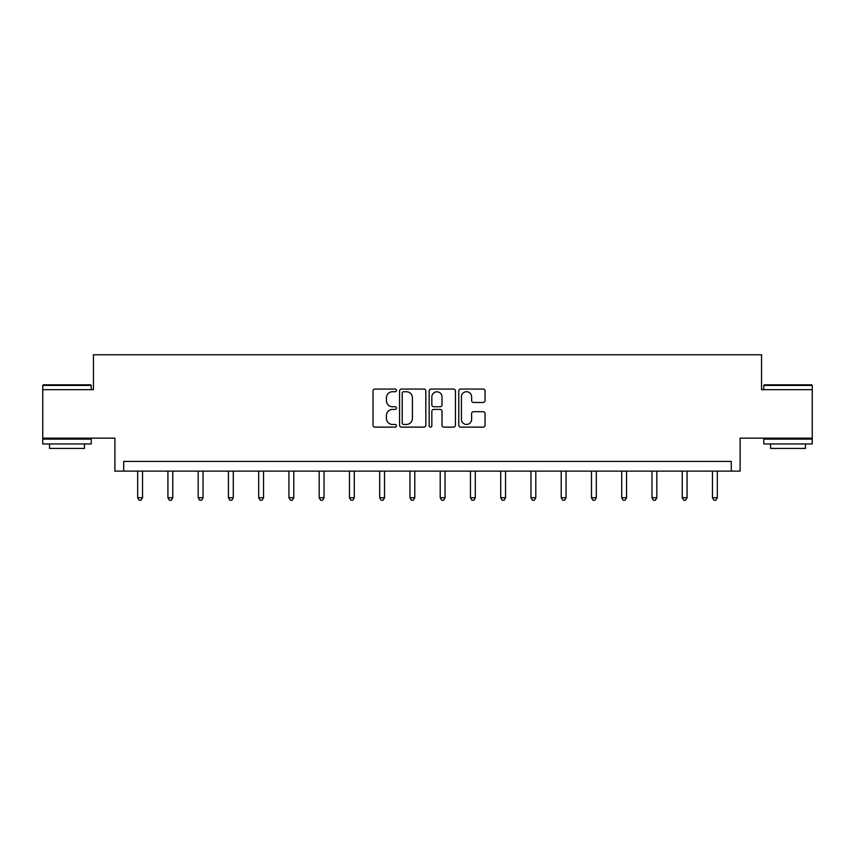 <?xml version="1.0" encoding="UTF-8"?>
<svg xmlns="http://www.w3.org/2000/svg" width="855" height="855" viewBox="0 0 855 855"><rect width="100%" height="100%" fill="white"/><g stroke="black" fill="none" stroke-linecap="round" stroke-linejoin="round"><path stroke-width="1.28" d="M396.474 390.382A1.336 1.336 0 0 0 395.138 389.057L374.918 389.057A1.902 1.902 0 0 0 373.015 390.959L373.015 425.224A1.902 1.902 0 0 0 374.918 427.126L395.138 427.126A1.336 1.336 0 0 0 396.474 425.79A1.336 1.336 0 0 0 395.138 424.454L392.52 424.454A6.092 6.092 0 0 1 386.428 418.362L386.428 415.509A6.092 6.092 0 0 1 392.52 409.417L395.138 409.417A1.336 1.336 0 0 0 396.474 408.091A1.336 1.336 0 0 0 395.138 406.756L392.52 406.756A6.092 6.092 0 0 1 386.428 400.664L386.428 397.81A6.092 6.092 0 0 1 392.52 391.718L395.138 391.718A1.336 1.336 0 0 0 396.474 390.382M812.25 389.666L761.538 389.666L761.538 354.761L93.462 354.761L93.462 389.666L42.75 389.666L42.75 438.145L114.891 438.145L114.891 471.116L740.109 471.116L740.109 438.145L812.25 438.145L812.25 385.402L763.772 385.402L764.349 384.814L811.673 384.814L812.25 385.402M483.128 402.47A1.902 1.902 0 0 0 485.031 400.568L485.031 390.959A1.902 1.902 0 0 0 483.128 389.057L460.674 389.057A1.902 1.902 0 0 0 458.761 390.959L458.761 425.224A1.902 1.902 0 0 0 460.674 427.126L483.128 427.126A1.902 1.902 0 0 0 485.031 425.224L485.031 413.606A1.902 1.902 0 0 0 483.128 411.704L473.52 411.704A1.902 1.902 0 0 0 471.618 413.606L471.618 419.367A5.087 5.087 0 0 1 466.52 424.454A5.087 5.087 0 0 1 461.433 419.367L461.433 396.805A5.087 5.087 0 0 1 466.52 391.718A5.087 5.087 0 0 1 471.618 396.805L471.618 400.568A1.902 1.902 0 0 0 473.52 402.47L483.128 402.47M731.282 471.116L731.282 461.422L123.719 461.422L123.719 471.116M425.833 390.959A1.902 1.902 0 0 0 423.93 389.057L401.465 389.057A1.902 1.902 0 0 0 399.563 390.959L399.563 425.224A1.902 1.902 0 0 0 401.465 427.126L423.93 427.126A1.902 1.902 0 0 0 425.833 425.224L425.833 390.959M431.07 389.057L453.535 389.057A1.902 1.902 0 0 1 455.437 390.959L455.437 425.224A1.902 1.902 0 0 1 453.535 427.126L443.916 427.126A1.902 1.902 0 0 1 442.014 425.224L442.014 411.319A1.902 1.902 0 0 0 440.111 409.417L433.731 409.417A1.902 1.902 0 0 0 431.828 411.319L431.828 425.79A1.336 1.336 0 0 1 430.503 427.126A1.336 1.336 0 0 1 429.167 425.79L429.167 390.959A1.902 1.902 0 0 1 431.07 389.057M403.56 391.718A1.336 1.336 0 0 0 402.235 393.054L402.235 423.129A1.336 1.336 0 0 0 403.56 424.454L406.328 424.454A6.092 6.092 0 0 0 412.42 418.362L412.42 397.81A6.092 6.092 0 0 0 406.328 391.718L403.56 391.718M442.014 396.902A5.087 5.087 0 0 0 436.926 391.814A5.087 5.087 0 0 0 431.828 396.902L431.828 404.853A1.902 1.902 0 0 0 433.731 406.756L440.111 406.756A1.902 1.902 0 0 0 442.014 404.853L442.014 396.902M137.676 471.116L137.676 497.717L142.529 497.717L142.529 471.116M142.529 497.717L141.075 500.239L139.13 500.239L137.676 497.717M43.327 384.814L90.651 384.814L91.229 385.402L42.75 385.402L43.327 384.814M66.989 443.969L42.75 443.969L42.75 439.117L91.229 439.117L91.229 443.969L66.989 443.969M84.442 443.969L84.442 448.426L49.537 448.426L49.537 443.969M788.011 443.969L763.772 443.969L763.772 439.117L812.25 439.117L812.25 443.969L788.011 443.969M805.463 443.969L805.463 448.426L770.558 448.426L770.558 443.969M167.933 471.116L167.933 497.717L172.774 497.717L172.774 471.116M172.774 497.717L171.321 500.239L169.386 500.239L167.933 497.717M198.178 471.116L198.178 497.717L203.03 497.717L203.03 471.116M203.03 497.717L201.577 500.239L199.632 500.239L198.178 497.717M228.435 471.116L228.435 497.717L233.287 497.717L233.287 471.116M233.287 497.717L231.833 500.239L229.888 500.239L228.435 497.717M258.691 471.116L258.691 497.717L263.532 497.717L263.532 471.116M263.532 497.717L262.079 500.239L260.144 500.239L258.691 497.717M288.937 471.116L288.937 497.717L293.789 497.717L293.789 471.116M293.789 497.717L292.335 500.239L290.39 500.239L288.937 497.717M319.193 471.116L319.193 497.717L324.045 497.717L324.045 471.116M324.045 497.717L322.581 500.239L320.646 500.239L319.193 497.717M349.449 471.116L349.449 497.717L354.291 497.717L354.291 471.116M354.291 497.717L352.837 500.239L350.903 500.239L349.449 497.717M379.695 471.116L379.695 497.717L384.547 497.717L384.547 471.116M384.547 497.717L383.093 500.239L381.148 500.239L379.695 497.717M409.951 471.116L409.951 497.717L414.793 497.717L414.793 471.116M414.793 497.717L413.339 500.239L411.405 500.239L409.951 497.717M440.207 471.116L440.207 497.717L445.049 497.717L445.049 471.116M445.049 497.717L443.595 500.239L441.661 500.239L440.207 497.717M470.453 471.116L470.453 497.717L475.305 497.717L475.305 471.116M475.305 497.717L473.852 500.239L471.907 500.239L470.453 497.717M500.709 471.116L500.709 497.717L505.551 497.717L505.551 471.116M505.551 497.717L504.097 500.239L502.163 500.239L500.709 497.717M530.955 471.116L530.955 497.717L535.807 497.717L535.807 471.116M535.807 497.717L534.354 500.239L532.419 500.239L530.955 497.717M561.211 471.116L561.211 497.717L566.063 497.717L566.063 471.116M566.063 497.717L564.61 500.239L562.665 500.239L561.211 497.717M591.468 471.116L591.468 497.717L596.309 497.717L596.309 471.116M596.309 497.717L594.856 500.239L592.921 500.239L591.468 497.717M621.713 471.116L621.713 497.717L626.565 497.717L626.565 471.116M626.565 497.717L625.112 500.239L623.167 500.239L621.713 497.717M651.97 471.116L651.97 497.717L656.822 497.717L656.822 471.116M656.822 497.717L655.368 500.239L653.423 500.239L651.97 497.717M682.226 471.116L682.226 497.717L687.067 497.717L687.067 471.116M687.067 497.717L685.614 500.239L683.679 500.239L682.226 497.717M712.471 471.116L712.471 497.717L717.324 497.717L717.324 471.116M717.324 497.717L715.87 500.239L713.925 500.239L712.471 497.717M42.75 389.666L42.75 385.402M53.801 439.117L53.801 438.145M80.178 439.117L80.178 438.145M91.229 389.666L91.229 385.402M763.772 389.666L763.772 385.402M774.822 439.117L774.822 438.145M801.199 439.117L801.199 438.145"/></g></svg>

